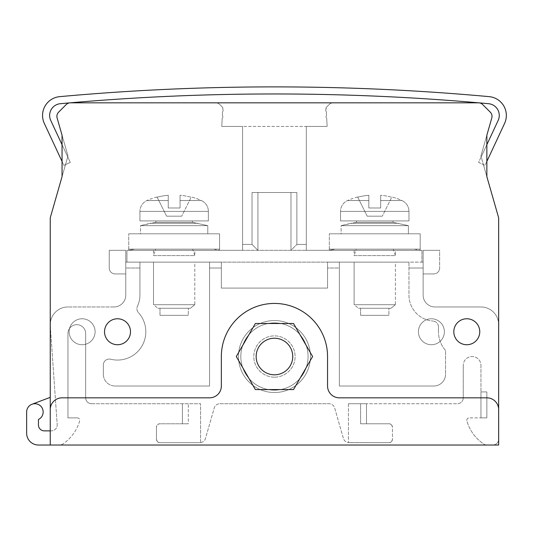 <?xml version="1.0" encoding="UTF-8"?>
<svg xmlns="http://www.w3.org/2000/svg" width="533" height="533" viewBox="0 0 533 533"><rect width="100%" height="100%" fill="white"/><g stroke="black" fill="none" stroke-linecap="round" stroke-linejoin="round"><path stroke-width="0.4" stroke-dasharray="2.67 2" d="M444.375 331.746A12.979 12.979 0 0 0 431.39 318.767A12.979 12.979 0 0 0 418.412 331.746A12.979 12.979 0 0 0 431.39 344.731A12.979 12.979 0 0 0 444.375 331.746A12.979 12.979 0 0 1 431.39 344.731A12.979 12.979 0 0 1 418.412 331.746A12.979 12.979 0 0 1 431.39 318.767A12.979 12.979 0 0 1 444.375 331.746M221.348 356.53A53.1 53.1 0 0 1 274.448 303.43A53.1 53.1 0 0 1 327.555 356.53A53.1 53.1 0 0 0 274.448 303.43A53.1 53.1 0 0 0 221.348 356.53L221.348 386.025A11.799 11.799 0 0 1 209.549 397.831L62.048 397.831A11.799 11.799 0 0 0 50.249 409.63L50.249 217.804L65.492 164.657L70.309 162.405L50.742 120.438A11.799 11.799 0 0 1 60.362 103.695A2360.017 2360.017 0 0 1 488.541 103.695A11.799 11.799 0 0 1 498.162 120.438L478.594 162.405L483.411 164.657L498.655 217.804L498.655 409.63A11.799 11.799 0 0 0 486.856 397.831L339.354 397.831L486.856 397.831A11.799 11.799 0 0 1 498.655 409.63A11.799 11.799 0 0 0 486.856 397.831L339.354 397.831A11.799 11.799 0 0 1 327.555 386.025L327.555 356.53A53.1 53.1 0 0 0 274.448 303.43A53.1 53.1 0 0 0 221.348 356.53L221.348 386.025L221.348 356.53M327.555 386.025A11.799 11.799 0 0 0 339.354 397.831A11.799 11.799 0 0 1 327.555 386.025L327.555 356.53L327.555 386.025M62.048 135.202L57.111 117.966A5.903 5.903 0 0 1 58.61 112.17A5.903 5.903 0 0 0 57.111 117.966A5.903 5.903 0 0 1 58.61 112.17L66.225 104.555A5.903 5.903 0 0 1 70.396 102.829A5.903 5.903 0 0 0 66.225 104.555A5.903 5.903 0 0 1 70.396 102.829A5.903 5.903 0 0 0 66.225 104.555L58.61 112.17A5.903 5.903 0 0 0 57.111 117.966L67.991 155.929L67.724 156.862L70.309 162.405L63.893 165.397L44.319 123.429A18.882 18.882 0 0 1 59.723 96.646A2367.093 2367.093 0 0 1 489.181 96.646A18.882 18.882 0 0 1 504.578 123.429L485.01 165.397L478.594 162.405L481.179 156.862L478.594 162.405L483.411 164.657L481.179 156.862L478.594 162.405L483.411 164.657L480.913 155.929L486.856 176.65L486.856 135.202L480.913 155.929L486.856 135.202L480.913 155.929L481.179 156.862L480.913 155.929L481.179 156.862L486.856 144.69L486.856 161.446L485.01 165.397L483.411 164.657L498.655 217.804L498.655 324.67L498.655 217.804L483.411 164.657L498.655 217.804L498.655 324.67A17.702 17.702 0 0 0 480.953 306.968A17.702 17.702 0 0 1 498.655 324.67L498.655 217.804L480.913 155.929L491.792 117.966A5.903 5.903 0 0 0 490.293 112.17L482.678 104.555A5.903 5.903 0 0 0 478.507 102.829A5.903 5.903 0 0 1 482.678 104.555A5.903 5.903 0 0 0 478.507 102.829A5.903 5.903 0 0 1 482.678 104.555A5.903 5.903 0 0 0 478.507 102.829L70.396 102.829A5.903 5.903 0 0 0 66.225 104.555L58.61 112.17A5.903 5.903 0 0 0 57.111 117.966L67.991 155.929L50.249 217.804L50.249 324.67L50.249 217.804L65.492 164.657L63.893 165.397L62.048 161.446L62.048 144.69L67.724 156.862L65.492 164.657L70.309 162.405L67.724 156.862L67.991 155.929L62.048 135.202L62.048 176.65L50.249 217.804L50.249 324.67A17.702 17.702 0 0 1 67.951 306.968A17.702 17.702 0 0 0 50.249 324.67A17.702 17.702 0 0 1 67.951 306.968A17.702 17.702 0 0 0 50.249 324.67L50.249 217.804L65.492 164.657L70.309 162.405L67.724 156.862L67.991 155.929L62.048 176.65L67.991 155.929L62.048 135.202L62.048 176.65M486.856 135.202L491.792 117.966A5.903 5.903 0 0 0 490.293 112.17L482.678 104.555L490.293 112.17A5.903 5.903 0 0 1 491.792 117.966A5.903 5.903 0 0 0 490.293 112.17A5.903 5.903 0 0 1 491.792 117.966L480.913 155.929L486.856 135.202L486.856 176.65M50.249 409.63A11.799 11.799 0 0 1 62.048 397.831L209.549 397.831A11.799 11.799 0 0 0 221.348 386.025A11.799 11.799 0 0 1 209.549 397.831L62.048 397.831A11.799 11.799 0 0 0 50.249 409.63L50.249 324.67M69.13 331.746A12.979 12.979 0 0 1 82.109 318.767A12.979 12.979 0 0 1 95.087 331.746A12.979 12.979 0 0 1 82.109 344.731A12.979 12.979 0 0 1 69.13 331.746A12.979 12.979 0 0 0 85.653 344.238A12.979 12.979 0 0 0 83.788 318.874A12.979 12.979 0 0 0 69.13 331.746M113.969 306.968L67.951 306.968L113.969 306.968A11.799 11.799 0 0 0 125.768 295.169L125.768 273.929L115.121 273.929A5.903 5.903 0 0 1 109.252 268.026L109.252 250.33L125.768 250.33L125.768 262.129L126.954 262.129L126.954 250.33L421.949 250.33L306.308 250.33L306.308 126.428L327.142 126.428L326.702 118.313L327.142 126.428L221.761 126.428L242.588 126.428L242.588 244.427L252.029 244.427L252.029 192.506L296.874 192.506L296.874 244.427L306.308 244.427L306.308 126.428L327.142 126.428L306.308 126.428L327.142 126.428L326.702 118.313A2.145 2.145 0 0 1 326.029 116.754A2.145 2.145 0 0 0 326.702 118.313A2.145 2.145 0 0 1 326.542 115.361A2.145 2.145 0 0 0 326.029 116.754A2.145 2.145 0 0 1 326.542 115.361L326.349 111.837A2.412 2.412 0 0 1 325.763 110.258A2.412 2.412 0 0 0 326.349 111.837A2.412 2.412 0 0 1 326.189 108.892L326.116 107.546L326.189 108.892A2.412 2.412 0 0 0 325.763 110.258A2.412 2.412 0 0 1 326.169 108.919L326.129 107.526L329.108 104.555L326.129 107.526L325.763 110.258A2.412 2.412 0 0 0 326.349 111.837L326.542 115.361A2.145 2.145 0 0 0 326.702 118.313L327.142 126.428L326.702 118.313L327.142 126.428L221.761 126.428L222.201 118.313A2.145 2.145 0 0 0 222.361 115.361L222.554 111.837A2.412 2.412 0 0 0 222.734 108.919L222.774 107.526L223.14 110.258A2.412 2.412 0 0 1 222.554 111.837L222.361 115.361A2.145 2.145 0 0 1 222.201 118.313L221.761 126.428L242.588 126.428L221.761 126.428L222.201 118.313A2.145 2.145 0 0 0 222.874 116.754A2.145 2.145 0 0 1 222.201 118.313L221.761 126.428L242.588 126.428L242.588 244.427L252.029 244.427L252.029 192.506L296.874 192.506L296.874 244.427L306.308 244.427L306.308 250.33L306.308 126.428L306.308 250.33L242.588 250.33L242.588 126.428L242.588 250.33L126.954 250.33L421.949 250.33L421.949 262.129L423.135 262.129L423.135 250.33L439.652 250.33L439.652 268.032A5.903 5.903 0 0 1 433.782 273.929L423.135 273.929L423.135 295.169L423.135 268.026L408.971 268.026L408.971 295.169A25.957 25.957 0 0 0 433.009 321.059A25.957 25.957 0 0 1 408.971 295.169L408.971 262.129L421.949 262.129L421.949 250.33L421.949 262.129L423.135 262.129L423.135 250.33L439.652 250.33L423.135 250.33L423.135 262.129L126.954 262.129L126.954 250.33L126.954 262.129L408.971 262.129L408.971 295.169A25.957 25.957 0 0 0 433.009 321.059A25.957 25.957 0 0 1 408.971 295.169L408.971 262.129L408.971 268.026L423.135 268.026L423.135 250.33L439.652 250.33L439.652 268.026A5.903 5.903 0 0 1 433.782 273.929A5.903 5.903 0 0 0 439.652 268.032L439.652 268.026A5.903 5.903 0 0 1 433.782 273.929L423.135 273.929L423.135 262.129L125.768 262.129L126.954 262.129L126.954 250.33L421.949 250.33L421.949 262.129L339.354 262.129L339.354 386.025L339.354 268.026L327.555 268.026L327.555 288.087L221.348 288.087L221.348 268.026L209.549 268.026L209.549 386.025L115.148 386.025A11.799 11.799 0 0 1 103.349 374.226L103.349 364.958A5.903 5.903 0 0 1 110.677 359.229A5.903 5.903 0 0 0 103.349 364.958A5.903 5.903 0 0 1 110.677 359.229A5.903 5.903 0 0 0 103.349 364.958L103.349 374.226A11.799 11.799 0 0 0 115.148 386.025A11.799 11.799 0 0 1 103.349 374.226A11.799 11.799 0 0 0 115.148 386.025L209.549 386.025L115.148 386.025L209.549 386.025L209.549 268.026L221.348 268.026L221.348 262.129L327.555 262.129L327.555 288.087L221.348 288.087L221.348 262.129L221.348 288.087L221.348 262.129L209.549 262.129L209.549 386.025L209.549 262.129L139.932 262.129L139.932 295.169L139.932 268.026L125.768 268.026L125.768 295.169A11.799 11.799 0 0 1 113.969 306.968L67.951 306.968L113.969 306.968A11.799 11.799 0 0 0 125.768 295.169A11.799 11.799 0 0 1 113.969 306.968M139.932 295.169A25.957 25.957 0 0 1 137.467 306.202A5.903 5.903 0 0 0 138.447 312.678A28.322 28.322 0 0 1 110.677 359.229A28.322 28.322 0 0 0 145.829 331.746A28.322 28.322 0 0 1 110.677 359.229A28.322 28.322 0 0 0 138.447 312.678A28.322 28.322 0 0 1 145.829 331.746A28.322 28.322 0 0 0 138.447 312.678A5.903 5.903 0 0 1 136.908 308.707A5.903 5.903 0 0 0 138.447 312.678A5.903 5.903 0 0 1 137.467 306.202A5.903 5.903 0 0 0 136.908 308.707A5.903 5.903 0 0 1 137.467 306.202A25.957 25.957 0 0 0 139.932 295.169L139.932 268.026L125.768 268.026L125.768 295.169L125.768 273.929L115.121 273.929A5.903 5.903 0 0 1 109.252 268.026L109.252 250.33L125.768 250.33L125.768 273.929L115.148 273.929L125.768 273.929L125.768 250.33L109.252 250.33L109.252 268.026A5.903 5.903 0 0 0 115.148 273.929L115.148 273.929A5.903 5.903 0 0 1 109.252 268.026L109.252 250.33L125.768 250.33L125.768 262.129L139.932 262.129L139.932 295.169A25.957 25.957 0 0 1 137.467 306.202A25.957 25.957 0 0 0 139.932 295.169M433.755 386.025L339.354 386.025L339.354 268.026L327.555 268.026L327.555 262.129L327.555 288.087L221.348 288.087L327.555 288.087L327.555 262.129L339.354 262.129L339.354 386.025L433.755 386.025A11.799 11.799 0 0 0 445.555 374.226A11.799 11.799 0 0 1 433.755 386.025L339.354 386.025L433.755 386.025A11.799 11.799 0 0 0 445.555 374.226L445.555 350.481L445.555 374.226A11.799 11.799 0 0 1 433.755 386.025M445.555 350.481A28.322 28.322 0 0 1 438.472 331.746A28.322 28.322 0 0 0 445.555 350.481L445.555 374.226L445.555 350.481A28.322 28.322 0 0 1 438.472 331.746L438.472 326.942L438.472 331.746A28.322 28.322 0 0 0 445.555 350.481M438.472 326.942A5.903 5.903 0 0 0 433.009 321.059A5.903 5.903 0 0 1 438.472 326.942L438.472 331.746L438.472 326.942A5.903 5.903 0 0 0 433.009 321.059A5.903 5.903 0 0 1 438.472 326.942M423.135 295.169A11.799 11.799 0 0 0 434.935 306.968A11.799 11.799 0 0 1 423.135 295.169L423.135 273.929L433.782 273.929L423.135 273.929L423.135 262.129L423.135 295.169A11.799 11.799 0 0 0 434.935 306.968L480.953 306.968L434.935 306.968A11.799 11.799 0 0 1 423.135 295.169M333.278 102.829L478.507 102.829L333.278 102.829A5.903 5.903 0 0 0 329.108 104.555A5.903 5.903 0 0 1 333.278 102.829A5.903 5.903 0 0 0 329.108 104.555A5.903 5.903 0 0 1 333.278 102.829L215.625 102.829L333.278 102.829A5.903 5.903 0 0 0 329.108 104.555L326.129 107.519L329.108 104.555L326.116 107.546L326.176 108.939A2.412 2.412 0 0 0 326.349 111.837L326.542 115.361A2.145 2.145 0 0 0 326.702 118.313A2.145 2.145 0 0 1 326.542 115.361L326.349 111.837A2.412 2.412 0 0 1 326.169 108.919L326.136 107.519L329.108 104.555A5.903 5.903 0 0 1 333.278 102.829M222.767 107.526L219.796 104.555A5.903 5.903 0 0 0 215.625 102.829A5.903 5.903 0 0 1 219.796 104.555L222.774 107.526L222.714 108.892L222.787 107.546L219.796 104.555A5.903 5.903 0 0 0 215.625 102.829A5.903 5.903 0 0 1 219.796 104.555L222.774 107.526L222.727 108.925L222.774 107.526M70.396 102.829L215.625 102.829A5.903 5.903 0 0 1 219.796 104.555A5.903 5.903 0 0 0 215.625 102.829L70.396 102.829M50.249 445.028L50.249 430.871L51.308 430.871L44.352 430.871A5.903 5.903 0 0 1 38.449 424.968A5.903 5.903 0 0 0 44.352 430.871L51.308 430.871A5.903 5.903 0 0 0 57.191 424.554A5.903 5.903 0 0 1 51.308 430.871A5.903 5.903 0 0 0 57.204 424.968A5.903 5.903 0 0 1 51.308 430.871L44.352 430.871A5.903 5.903 0 0 1 38.449 424.968L38.449 419.451A8.261 8.261 0 0 0 43.173 411.989A8.261 8.261 0 0 0 32.107 404.221A8.261 8.261 0 0 0 26.65 411.989L26.65 433.229A11.799 11.799 0 0 0 38.449 445.028L498.655 445.028L498.655 409.63M492.752 445.028A5.903 5.903 0 0 0 498.655 439.132A5.903 5.903 0 0 1 492.752 445.028L498.655 445.028L492.752 445.028M59.496 445.028L487.049 445.028L59.496 445.028A5.903 5.903 0 0 0 62.754 444.042A5.903 5.903 0 0 1 59.496 445.028M50.282 325.903L57.191 424.554L50.282 325.903L50.249 430.871M236.299 356.53L255.374 323.491L293.53 323.491L312.604 356.53L293.53 389.57L255.374 389.57L236.299 356.53L255.374 389.57L293.53 389.57L255.374 389.57L236.299 356.53L255.374 323.491L293.53 323.491L312.604 356.53L293.53 323.491L255.374 323.491L236.299 356.53M274.448 338.235A18.289 18.289 0 0 1 292.744 356.53A18.289 18.289 0 0 1 274.448 374.819A18.289 18.289 0 0 1 256.16 356.53A18.289 18.289 0 0 1 274.448 338.235A18.289 18.289 0 0 1 292.744 356.53A18.289 18.289 0 0 0 274.448 338.235A18.289 18.289 0 0 0 256.16 356.53A18.289 18.289 0 0 0 274.448 374.819A18.289 18.289 0 0 0 292.744 356.53A18.289 18.289 0 0 0 274.448 338.235A18.289 18.289 0 0 0 256.16 356.53A18.289 18.289 0 0 1 274.448 338.235M274.448 377.177A20.647 20.647 0 0 1 253.801 356.53A20.647 20.647 0 0 1 274.448 335.877A20.647 20.647 0 0 1 295.102 356.53A20.647 20.647 0 0 1 274.448 377.177A20.647 20.647 0 0 1 253.801 356.53A20.647 20.647 0 0 1 274.448 335.877A20.647 20.647 0 0 1 295.102 356.53A20.647 20.647 0 0 1 274.448 377.177M249.217 378.756A33.632 33.632 0 0 0 308.081 356.53A33.632 33.632 0 0 0 274.448 322.898A33.632 33.632 0 0 0 249.217 378.756A33.632 33.632 0 0 0 308.081 356.53A33.632 33.632 0 0 1 273.802 390.149A33.632 33.632 0 0 1 240.849 355.231A33.632 33.632 0 0 1 275.101 322.905A33.632 33.632 0 0 1 308.081 356.53A33.632 33.632 0 0 0 274.448 322.898A33.632 33.632 0 0 0 249.217 378.756M238.464 356.53A35.991 35.991 0 0 1 274.448 320.54A35.991 35.991 0 0 1 310.439 356.53A35.991 35.991 0 0 1 274.448 392.521A35.991 35.991 0 0 1 238.464 356.53A35.991 35.991 0 0 1 274.448 320.54A35.991 35.991 0 0 1 310.439 356.53A35.991 35.991 0 0 1 274.448 392.521A35.991 35.991 0 0 1 238.464 356.53M274.448 374.819A18.289 18.289 0 0 0 292.744 356.53A18.289 18.289 0 0 1 274.448 374.819A18.289 18.289 0 0 1 256.16 356.53A18.289 18.289 0 0 0 274.448 374.819M240.849 355.231A33.632 33.632 0 0 1 275.101 322.905A33.632 33.632 0 0 1 308.054 357.823A33.632 33.632 0 0 1 273.802 390.149A33.632 33.632 0 0 1 240.849 355.231A33.632 33.632 0 0 1 275.101 322.905A33.632 33.632 0 0 1 308.054 357.823A33.632 33.632 0 0 1 273.802 390.149A33.632 33.632 0 0 1 240.849 355.231A33.632 33.632 0 0 1 275.101 322.905A33.632 33.632 0 0 1 308.054 357.823A33.632 33.632 0 0 1 273.802 390.149A33.632 33.632 0 0 1 240.849 355.231M256.16 356.53A18.289 18.289 0 0 0 274.448 374.819A18.289 18.289 0 0 0 292.744 356.53A18.289 18.289 0 0 0 274.448 338.235A18.289 18.289 0 0 0 256.16 356.53M293.53 389.57L312.604 356.53L293.53 389.57M38.449 419.451A8.261 8.261 0 0 0 43.173 411.989A8.261 8.261 0 0 0 32.107 404.221A8.261 8.261 0 0 1 43.173 411.989A8.261 8.261 0 0 1 38.449 419.451L38.449 424.968L38.449 419.451M57.204 424.968A5.903 5.903 0 0 0 57.191 424.554A5.903 5.903 0 0 1 57.204 424.968M50.249 397.332L32.107 404.221M483.784 444.042A5.903 5.903 0 0 0 487.049 445.028A5.903 5.903 0 0 1 483.784 444.042A41.301 41.301 0 0 1 466.881 420.89A2.359 2.359 0 0 1 469.153 417.892A2.359 2.359 0 0 0 466.881 420.89A41.301 41.301 0 0 0 483.784 444.042M91.549 403.728L200.581 403.728L200.581 442.623L199.842 442.67L200.581 442.623L200.581 403.728L91.549 403.728A5.903 5.903 0 0 1 85.653 397.831L85.653 333.518L85.653 397.831A5.903 5.903 0 0 0 91.549 403.728M85.653 333.518A8.848 8.848 0 0 0 76.799 324.67A8.848 8.848 0 0 0 67.951 333.518L67.951 417.892L67.951 333.518A8.848 8.848 0 0 1 79.47 325.083A8.848 8.848 0 0 1 85.653 333.518M77.392 417.892L67.951 417.892L77.392 417.892A2.359 2.359 0 0 1 79.664 420.89A41.301 41.301 0 0 1 62.754 444.042A41.301 41.301 0 0 0 79.664 420.89A2.359 2.359 0 0 0 77.392 417.892M486.856 417.892L469.153 417.892L486.856 417.892L480.953 417.892L480.953 391.928L486.856 391.928L486.856 417.892L480.953 417.892L480.953 391.928L480.953 417.892L486.856 417.892L486.856 391.928L480.953 391.928L480.953 417.892L486.856 417.892L486.856 391.928L480.953 391.928L486.856 391.928M480.953 365.378L480.953 391.928L480.953 365.378A8.848 8.848 0 0 0 472.105 356.53A8.848 8.848 0 0 0 463.25 365.378A8.848 8.848 0 0 1 472.105 356.53A8.848 8.848 0 0 1 480.953 365.378M463.25 397.831L463.25 365.378L463.25 397.831A5.903 5.903 0 0 1 457.354 403.728A5.903 5.903 0 0 0 463.25 397.831M360.594 403.728L457.354 403.728L348.422 403.728L366.491 403.728L360.594 403.728L360.594 423.788L388.91 423.788L360.594 423.788L360.594 403.728L366.491 403.728L366.491 423.788L366.491 403.728L366.491 423.788L388.91 423.788A3.538 3.538 0 0 1 392.455 427.326C391.935 424.821 390.756 423.642 388.91 423.788C390.756 423.642 391.935 424.821 392.455 427.326L392.455 439.132A3.538 3.538 0 0 1 388.91 442.67L349.062 442.67L388.91 442.67C390.756 442.816 391.935 441.637 392.455 439.132C391.935 441.637 390.756 442.816 388.91 442.67L349.062 442.67A5.903 5.903 0 0 1 343.392 438.392L334.677 408.005A5.903 5.903 0 0 0 329.008 403.728A5.903 5.903 0 0 1 334.677 408.005L343.392 438.392A5.903 5.903 0 0 0 348.422 442.637L349.062 442.67A5.903 5.903 0 0 1 348.422 442.637L388.91 442.67A3.538 3.538 0 0 0 392.455 439.132L392.455 427.326A3.538 3.538 0 0 0 388.91 423.788L360.594 423.788L366.491 423.788L366.491 403.728L348.422 403.728L360.594 403.728M219.896 403.728L329.008 403.728L219.896 403.728A5.903 5.903 0 0 0 214.226 408.005L205.511 438.392A5.903 5.903 0 0 1 199.842 442.67A5.903 5.903 0 0 0 205.511 438.392L214.226 408.005A5.903 5.903 0 0 1 219.896 403.728M159.993 442.67L199.842 442.67L159.993 442.67C158.148 442.816 156.969 441.637 156.449 439.132L156.449 427.326L156.449 439.132A3.538 3.538 0 0 0 159.993 442.67C158.148 442.816 156.969 441.637 156.449 439.132L156.449 427.326L156.449 439.132A3.538 3.538 0 0 0 159.993 442.67M159.993 423.788C158.148 423.642 156.969 424.821 156.449 427.326A3.538 3.538 0 0 1 159.993 423.788L188.309 423.788L188.309 403.728L188.309 423.788L159.993 423.788C158.148 423.642 156.969 424.821 156.449 427.326A3.538 3.538 0 0 1 159.993 423.788L188.309 423.788L182.413 423.788L182.413 403.728L182.413 423.788L182.413 403.728L182.413 423.788L159.993 423.788M348.422 403.728L348.422 442.637L348.422 403.728M222.714 108.892A2.412 2.412 0 0 1 222.554 111.837L222.361 115.361A2.145 2.145 0 0 1 222.874 116.754A2.145 2.145 0 0 0 222.361 115.361L222.554 111.837A2.412 2.412 0 0 0 222.741 108.925L223.14 110.258A2.412 2.412 0 0 1 222.554 111.837L222.361 115.361A2.145 2.145 0 0 1 222.201 118.313A2.145 2.145 0 0 0 222.361 115.361L222.554 111.837A2.412 2.412 0 0 0 222.714 108.892L222.714 108.892M395.399 250.33L354.105 250.33L395.399 250.33L395.399 255.613L354.105 255.613L356.257 249.151L355.864 250.33L393.64 250.33L355.864 250.33M194.798 250.33L153.504 250.33L194.798 250.33L194.798 255.613L153.504 255.613L155.656 249.151L155.263 250.33L193.039 250.33L155.263 250.33M480.953 306.968L434.935 306.968L480.953 306.968A17.702 17.702 0 0 1 498.655 324.67A17.702 17.702 0 0 0 480.953 306.968M354.105 262.129L395.399 262.129L354.105 262.129L395.399 262.129L395.399 304.703L354.105 304.703L354.105 262.129L395.399 262.129L395.399 304.703L354.105 304.703L395.399 304.703L391.035 308.247L358.469 308.247L391.035 308.247L395.399 304.703L354.105 304.703L358.469 308.247L391.035 308.247L358.469 308.247L354.105 304.703L354.105 262.129M153.504 262.129L194.798 262.129L153.504 262.129L194.798 262.129L194.798 304.703L153.504 304.703L153.504 262.129L194.798 262.129L194.798 304.703L153.504 304.703L194.798 304.703L190.434 308.247L157.868 308.247L190.434 308.247L194.798 304.703L153.504 304.703L157.868 308.247L190.434 308.247L157.868 308.247L153.504 304.703L153.504 262.129M103.349 374.226L103.349 364.958L103.349 374.226M242.588 244.427L242.588 250.33L242.588 244.427M252.029 244.427L257.932 250.33L257.932 192.506L252.029 192.506L257.932 192.506L257.932 250.33L252.029 244.427M296.874 192.506L257.932 192.506L257.932 250.33L257.932 192.506L290.971 192.506L290.971 250.33L296.874 244.427L290.971 250.33L290.971 192.506L290.971 250.33L290.971 192.506L296.874 192.506M393.64 250.33L393.247 249.151L356.257 249.151L393.247 249.151L395.399 255.613L354.105 255.613L354.105 250.33M335.104 249.151L414.401 249.151L335.104 249.151L414.401 249.151L420.184 250.337L329.321 250.337L335.104 249.151L414.401 249.151L420.184 250.337L329.321 250.337L420.184 250.337L420.184 233.807L420.184 249.151L374.752 249.151L420.184 249.151L420.184 250.337L329.321 250.337L329.321 249.151L420.184 249.151L420.184 233.807L329.321 233.807L420.184 233.807L420.184 249.151L329.321 249.151L329.321 233.807L329.321 249.151L420.184 249.151L329.321 249.151L374.752 249.151L329.321 249.151L329.321 233.807L420.184 233.807L329.321 233.807L329.321 249.151L374.752 249.151L329.321 249.151L329.321 250.337L335.104 249.151M341.12 233.807L408.385 233.807L341.12 233.807L408.385 233.807L408.385 225.646L341.12 225.646L341.12 233.807L408.385 233.807L408.385 225.646L341.12 225.646L408.385 225.646L393.041 222.321L356.464 222.321L393.041 222.321L356.464 222.321L356.464 220.922L393.041 220.922L393.041 222.321L408.385 225.646L341.12 225.646L341.12 233.807M393.041 220.922L356.464 220.922L393.041 220.922L393.041 222.321L356.464 222.321L356.464 220.922L393.041 220.922M340.534 220.922L408.971 220.922L340.534 220.922L408.971 220.922L408.971 211.394L340.534 211.394L340.534 220.922L408.971 220.922L408.971 211.394L340.534 211.394A11.906 11.906 0 0 1 347.583 200.528L368.856 200.528L347.583 200.528A11.906 11.906 0 0 0 340.534 211.394L340.534 220.922M380.655 207.983L380.655 195.258L380.655 207.983L368.849 207.983L380.655 207.983L368.849 207.983L380.655 207.983L380.655 195.258A66.698 66.698 0 0 1 391.762 197.203L382.308 216.165L391.762 197.203A66.698 66.698 0 0 0 380.655 195.258A66.698 66.698 0 0 1 391.762 197.203L382.308 216.165L391.762 197.203A66.698 66.698 0 0 0 380.655 195.258L380.655 207.983L380.655 200.515L380.655 207.983L368.849 207.983L368.849 195.258A66.698 66.698 0 0 0 357.743 197.203L367.197 216.165L357.623 196.963L367.197 216.165L382.308 216.165L367.197 216.165L357.743 197.203A66.698 66.698 0 0 1 368.849 195.258L368.849 207.983L368.849 195.258L368.849 207.983L380.655 207.983L368.849 207.983L380.655 207.983L380.655 195.265L380.655 207.983M401.922 200.528A11.906 11.906 0 0 1 408.971 211.394A11.906 11.906 0 0 0 401.922 200.528L380.649 200.528L401.922 200.528M193.039 250.33L192.646 249.151L155.656 249.151L192.646 249.151L194.798 255.613L153.504 255.613L153.504 250.33M134.503 249.151L213.8 249.151L134.503 249.151L213.8 249.151L219.583 250.337L128.719 250.337L134.503 249.151L213.8 249.151L219.583 250.337L128.719 250.337L219.583 250.337L219.583 233.807L219.583 249.151L174.151 249.151L219.583 249.151L219.583 250.337L128.719 250.337L128.719 249.151L219.583 249.151L219.583 233.807L128.719 233.807L219.583 233.807L219.583 249.151L128.719 249.151L128.719 233.807L128.719 249.151L219.583 249.151L128.719 249.151L174.151 249.151L128.719 249.151L128.719 233.807L219.583 233.807L128.719 233.807L128.719 249.151L174.151 249.151L128.719 249.151L128.719 250.337L134.503 249.151M140.519 233.807L207.783 233.807L140.519 233.807L207.783 233.807L207.783 225.646L140.519 225.646L140.519 233.807L207.783 233.807L207.783 225.646L140.519 225.646L207.783 225.646L192.44 222.321L155.863 222.321L192.44 222.321L155.863 222.321L155.863 220.922L192.44 220.922L192.44 222.321L207.783 225.646L140.519 225.646L140.519 233.807M192.44 220.922L155.863 220.922L192.44 220.922L192.44 222.321L155.863 222.321L155.863 220.922L192.44 220.922M139.932 220.922L208.37 220.922L139.932 220.922L208.37 220.922L208.37 211.394L139.932 211.394L139.932 220.922L208.37 220.922L208.37 211.394L139.932 211.394A11.906 11.906 0 0 1 146.981 200.528L168.255 200.528L146.981 200.528A11.906 11.906 0 0 0 139.932 211.394L139.932 220.922M180.054 207.983L180.054 195.258L180.054 207.983L168.248 207.983L180.054 207.983L168.248 207.983L180.054 207.983L180.054 195.258A66.698 66.698 0 0 1 191.16 197.203L181.706 216.165L191.16 197.203A66.698 66.698 0 0 0 180.054 195.258A66.698 66.698 0 0 1 191.16 197.203L181.706 216.165L191.16 197.203A66.698 66.698 0 0 0 180.054 195.258L180.054 207.983L180.054 200.515L180.054 207.983L168.248 207.983L168.248 195.258A66.698 66.698 0 0 0 157.142 197.203L166.596 216.165L157.022 196.963L166.596 216.165L181.706 216.165L166.596 216.165L157.142 197.203A66.698 66.698 0 0 1 168.248 195.258L168.248 207.983L168.248 195.258L168.248 207.983L180.054 207.983L168.248 207.983L180.054 207.983L180.054 195.265L180.054 207.983M201.321 200.528A11.906 11.906 0 0 1 208.37 211.394A11.906 11.906 0 0 0 201.321 200.528L180.047 200.528L201.321 200.528M360.594 308.247L388.91 308.247L360.594 308.247L388.91 308.247L388.91 315.323L360.594 315.323L360.594 308.247L388.91 308.247L388.91 315.323L360.594 315.323L388.91 315.323L360.594 315.323L360.594 308.247M159.993 308.247L188.309 308.247L159.993 308.247L188.309 308.247L188.309 315.323L159.993 315.323L159.993 308.247L188.309 308.247L188.309 315.323L159.993 315.323L188.309 315.323L159.993 315.323L159.993 308.247M356.257 249.151L393.247 249.151L356.257 249.151M368.849 200.508L368.849 195.258A66.698 66.698 0 0 0 357.743 197.203A66.698 66.698 0 0 1 368.849 195.258L368.849 207.983L368.849 200.515L347.569 200.501L368.849 200.501M367.197 216.165L382.308 216.165L367.197 216.165M155.656 249.151L192.646 249.151L155.656 249.151M168.248 200.508L168.248 195.258A66.698 66.698 0 0 0 157.142 197.203A66.698 66.698 0 0 1 168.248 195.258L168.248 207.983L168.248 200.515L146.968 200.501L168.248 200.501M166.596 216.165L181.706 216.165L166.596 216.165M453.81 331.746A12.979 12.979 0 0 1 466.795 318.767A12.979 12.979 0 0 1 479.773 331.746A12.979 12.979 0 0 1 466.795 344.731A12.979 12.979 0 0 1 453.81 331.746M104.528 331.746A12.979 12.979 0 0 1 117.513 318.767A12.979 12.979 0 0 1 130.492 331.746A12.979 12.979 0 0 1 117.513 344.731A12.979 12.979 0 0 1 104.528 331.746M350.974 223.287L398.531 223.287L350.974 223.287L398.531 223.287L350.974 223.287L341.12 225.646L356.464 222.321L356.464 220.922L356.464 222.321L350.974 223.287M340.534 211.394L408.971 211.394L340.534 211.394M380.655 200.501L401.935 200.501A66.958 66.958 0 0 0 391.882 196.963A66.958 66.958 0 0 1 401.935 200.501L380.655 200.501M150.373 223.287L197.93 223.287L150.373 223.287L197.93 223.287L150.373 223.287L140.519 225.646L155.863 222.321L155.863 220.922L155.863 222.321L150.373 223.287M139.932 211.394L208.37 211.394L139.932 211.394M180.054 200.501L201.334 200.501A66.958 66.958 0 0 0 191.28 196.963A66.958 66.958 0 0 1 201.334 200.501L180.054 200.501M357.623 196.963A66.958 66.958 0 0 0 347.569 200.501A66.958 66.958 0 0 1 357.623 196.963M157.022 196.963A66.958 66.958 0 0 0 146.968 200.501A66.958 66.958 0 0 1 157.022 196.963"/><path stroke-width="0.8" d="M479.014 102.849A2360.017 2360.017 0 0 0 60.362 103.695A11.799 11.799 0 0 0 50.742 120.438L62.048 144.69L62.048 135.202L57.111 117.966A5.903 5.903 0 0 1 58.61 112.17L66.225 104.555A5.903 5.903 0 0 1 70.396 102.829L478.507 102.829A5.903 5.903 0 0 1 482.678 104.555L490.293 112.17A5.903 5.903 0 0 1 491.792 117.966L486.856 135.202L486.856 144.69L498.162 120.438A11.799 11.799 0 0 0 488.541 103.695A2360.017 2360.017 0 0 0 479.027 102.849M50.249 409.63A11.799 11.799 0 0 1 62.048 397.831L209.549 397.831A11.799 11.799 0 0 0 221.348 386.025L221.348 356.53A53.1 53.1 0 0 1 274.448 303.43A53.1 53.1 0 0 1 327.555 356.53L327.555 386.025A11.799 11.799 0 0 0 339.354 397.831L486.856 397.831A11.799 11.799 0 0 1 498.655 409.63L498.655 445.028L50.249 445.028L50.249 217.804L62.048 176.65L62.048 161.446L44.319 123.429A18.882 18.882 0 0 1 59.723 96.646A2367.093 2367.093 0 0 1 489.181 96.646A18.882 18.882 0 0 1 504.578 123.429L486.856 161.446L486.856 176.65L486.856 135.202L491.792 117.966L486.856 135.202M62.048 135.202L57.111 117.966L62.048 135.202L62.048 176.65M486.856 176.65L498.655 217.804L498.655 409.63M479.773 331.746A12.979 12.979 0 0 0 466.795 318.767A12.979 12.979 0 0 0 453.81 331.746A12.979 12.979 0 0 0 466.795 344.731A12.979 12.979 0 0 0 479.773 331.746M130.492 331.746A12.979 12.979 0 0 0 117.513 318.767A12.979 12.979 0 0 0 104.528 331.746A12.979 12.979 0 0 0 117.513 344.731A12.979 12.979 0 0 0 130.492 331.746M50.249 445.028L38.449 445.028A11.799 11.799 0 0 1 26.65 433.229L26.65 411.989A8.261 8.261 0 0 1 34.911 403.728A8.261 8.261 0 0 1 38.449 419.451L38.449 424.968A5.903 5.903 0 0 0 44.352 430.871L50.249 430.871M255.374 323.491L236.299 356.53L255.374 389.57L293.53 389.57L312.604 356.53L293.53 323.491L255.374 323.491M292.744 356.53A18.289 18.289 0 0 0 274.448 338.235A18.289 18.289 0 0 0 256.16 356.53A18.289 18.289 0 0 0 274.448 374.819A18.289 18.289 0 0 0 292.744 356.53M32.107 404.221L50.249 397.332M478.507 102.829L333.278 102.829L478.507 102.829M482.678 104.555L490.293 112.17L482.678 104.555M58.61 112.17L66.225 104.555L58.61 112.17M215.625 102.829L70.396 102.829L215.625 102.829"/></g></svg>
